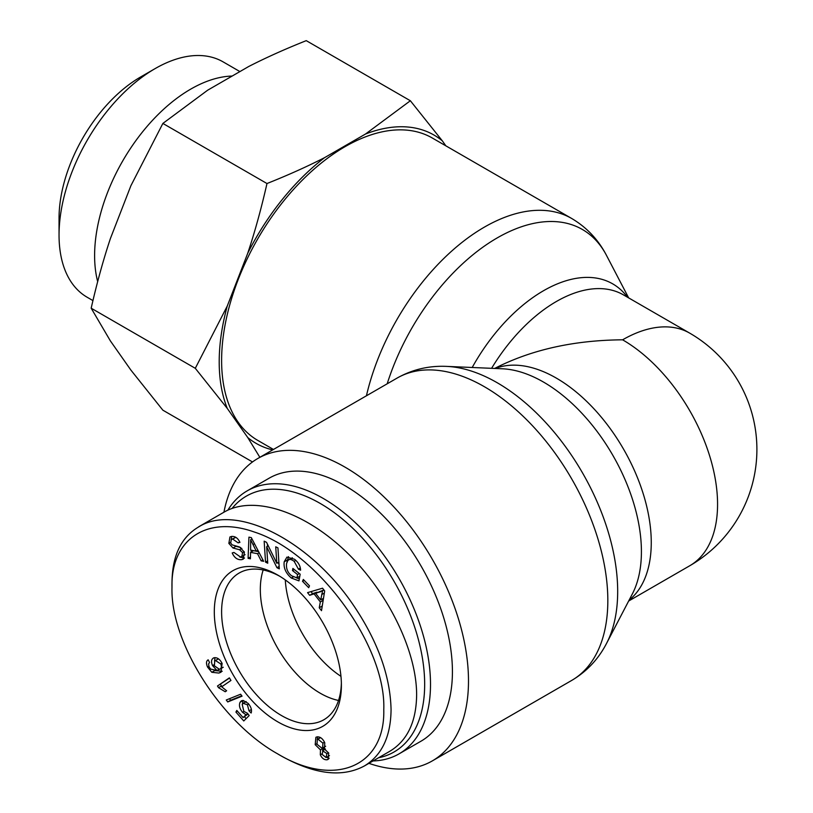 <?xml version="1.0" encoding="UTF-8"?>
<svg xmlns="http://www.w3.org/2000/svg" width="813" height="813" viewBox="0 0 813 813"><rect width="100%" height="100%" fill="white"/><g stroke="black" fill="none" stroke-linecap="round" stroke-linejoin="round"><path stroke-width="1.22" d="M273.463 449.457L257.762 440.392A174.571 100.792 -60 0 1 221.614 360.474A174.571 100.792 -60 0 1 297.812 184.795A174.571 100.792 -60 0 1 432.333 138.027L571.681 218.473A174.571 100.792 120 0 0 366.429 395.789M340.962 676.345A84.704 48.902 60 0 1 285.292 579.923A84.704 48.902 60 0 0 340.962 676.345M628.652 601.031L689.749 565.757A134.287 77.53 -120 0 0 710.338 458.146A134.287 77.53 -120 0 0 622.606 339.814C573.805 340.2 531.143 349.753 494.629 368.452M622.606 339.814A134.287 77.53 -60 0 1 689.749 333.157L623.449 294.885A134.287 77.53 -60 0 0 491.591 368.319M368.919 763.336A174.571 100.792 -120 0 0 432.333 760.887A174.571 100.792 -120 0 0 468.491 680.969A174.571 100.792 -120 0 0 392.293 505.29A174.571 100.792 -120 0 0 257.762 458.522A174.571 100.792 -120 0 0 223.941 512.21M320.22 693.204A84.704 48.902 60 0 1 263.188 569.974A84.704 48.902 60 0 0 320.22 693.204A84.704 48.902 60 0 0 338.533 700.46A84.704 48.902 60 0 1 320.22 693.204M232.122 508.389A147.712 85.284 60 0 1 393.116 579.76A147.712 85.284 60 0 1 378.573 757.767M373.065 760.948A151.848 87.672 -120 0 0 399.061 753.854A151.848 87.672 -120 0 0 399.061 578.521A151.848 87.672 -120 0 0 247.213 490.849A151.848 87.672 -120 0 0 227.884 510.137M247.213 490.849L269.123 478.207A151.848 87.672 60 0 1 420.971 565.868A151.848 87.672 60 0 1 420.971 741.212L399.061 753.854M341.369 683.032A84.704 48.902 60 0 1 323.859 719.749A84.704 48.902 60 0 1 239.154 670.847A84.704 48.902 60 0 1 239.154 573.033A84.704 48.902 60 0 1 279.702 576.224M277.853 575.126L277.853 575.126A89.867 51.89 -120 0 0 214.307 611.813A89.867 51.89 -120 0 0 277.853 721.883A89.867 51.89 -120 0 0 341.399 685.186A89.867 51.89 -120 0 0 277.853 575.126L277.853 575.126M383.777 709.658C385.26 766.618 334.58 788.285 277.314 753.671C220.699 721.934 170.273 642.067 171.99 587.352C170.7 538.978 207.285 515.259 254.154 531.966C317.944 552.301 386.277 646.274 383.777 709.658M207.589 667.117C205.974 663.459 206.156 661.02 208.158 659.821L209.561 662.504L208.555 663.947L209.093 666.904L210.628 669.069L216.959 670.522L212.549 665.613C210.841 661.548 211.35 658.937 214.043 657.778C217.193 657.28 219.886 659.17 222.122 663.449L220.973 672.229L218.89 673.062L211.817 672.29L207.589 667.117L208.87 666.386M213.199 658.124L214.043 657.778M240.618 694.221L242.05 696.172L227.711 701.954L226.268 700.003L240.618 694.221M324.753 742.747L324.489 749.007L328.696 753.102L328.056 759.413L327.1 759.769C324.296 760.013 322.029 758.366 320.312 754.82L320.464 749.871L315.19 744.688L315.881 737.289L316.958 736.893C320.119 736.578 322.71 738.529 324.753 742.747M309.651 595.329L307.568 592.626L322.548 588.195L324.682 590.96L321.501 610.675L319.245 607.768L320.332 601.945L314.092 593.866L309.651 595.329L312.578 593.642L311.003 591.61M297.558 574.557L292.497 570.543L292.883 568.419L300.17 574.202L298.971 580.878L291.339 578.033C285.8 573.256 283.422 567.85 284.194 561.813L286.938 557.108L294.509 559.253C298.401 562.383 300.434 566.031 300.586 570.198L298.432 569.161L294.154 561.305C291.024 559.09 288.93 558.795 287.883 560.421L286.572 563.531C286.003 568.612 287.67 572.698 291.593 575.777L296.958 577.901L297.558 574.557L299.336 573.531M292.365 557.779L287.883 560.421M241.685 559.669C237.569 560.076 234.408 557.83 232.203 552.952L233.961 552.444L240.506 557.017L241.786 556.6L242.62 552.667L239.571 549.74L232.985 548.003L228.859 543.409L229.937 536.976L231.553 536.438C235.14 536.133 237.935 538.115 239.926 542.373L238.138 542.871L232.711 539.06L231.329 539.486L230.668 542.932L232.081 544.852L239.622 547.007L244.408 552.139L243.26 559.151L241.685 559.669L244.398 558.104M250.424 558.795L248.097 558.348L248.93 537.159L251.308 537.617L263.656 561.326L261.146 560.848L257.538 553.694L250.567 552.362L250.424 558.795M267.741 563.216L265.536 562.139L264.164 541.173L266.542 542.332L276.796 563.267L275.729 546.803L277.944 547.891L279.306 568.856L276.938 567.698L266.674 546.763L267.741 563.216M308.686 587.687L302.527 581.295L303.33 579.445L309.489 585.838L308.686 587.687M248.168 703.397C251.105 706.914 252.091 710.125 251.136 713.021L249.022 710.867L247.416 704.81L243.229 703.296L242.213 704.414L243.859 711.385L247.487 713.286L249.185 715.552L243.768 720.958L235.912 712.076L236.796 710.44L243.097 717.574L245.983 714.81L242.528 712.3C239.601 708.712 238.788 705.359 240.069 702.249L241.4 700.806L243.097 700.4L248.168 703.397M217.488 685.999L229.368 677.859L230.953 680.451L221.705 686.802L226.624 690.786L225.221 691.751L218.514 687.676L217.488 685.999L229.5 678.083M219.459 669.363C221.421 668.52 221.847 666.701 220.73 663.906L215.465 660.563L214.795 660.837L214.337 665.766L219.459 669.363L223.25 667.239M218.494 658.855L214.795 660.837M222.203 671.264L214.744 670.603M214.551 660.999L214.978 657.636M216.959 670.522L218.799 669.465M227.711 701.954L230.628 700.267L229.479 698.713M241.766 695.786L230.628 700.267M325.139 749.24L322.954 750.501L322.151 754.444L326.064 757.523L326.907 753.6L322.466 750.684L325.383 748.997M326.064 757.523L329.478 755.653M317.944 739.149L317.334 739.373L317.009 744.271L322.009 748.234L322.598 748.011L322.913 743.123L317.944 739.149L320.576 737.635M320.485 737.584L317.334 739.373M322.598 748.011L325.657 746.232M317.182 739.474L317.67 736.802M320.464 749.871L323.391 748.184L322.68 747.96M322.578 750.612L323.391 748.184M329.153 758.163L326.602 757.31M322.182 591.01L315.657 593.327L320.708 599.882L322.598 590.766L323.93 589.994M320.708 599.882L323.503 598.277M323.889 589.933L315.657 593.327M320.017 591.986L322.934 590.299M314.092 593.866L317.009 592.179L312.578 593.642M320.332 601.945L323.168 600.309M323.188 600.187L322.263 598.988M319.245 607.768L322.172 606.081L322.69 603.297M292.497 570.543L294.276 569.517M296.958 577.901L299.804 576.254M298.432 569.161L300.332 568.074M286.918 562.179L288.524 556.641M299.326 578.937L296.633 577.911M244.469 558.003L239.835 557.068M235.841 537.342L231.329 539.486M238.138 542.871L239.733 541.946M231.187 539.588L231.654 536.428M232.985 548.003L235.912 546.316L235.221 545.94M240.76 547.596L235.912 546.316M239.571 549.74L241.857 548.419M241.786 556.6L245.079 554.659M250.648 539.741L250.607 550.076L256.258 551.163L250.648 539.741L252.01 538.958M256.258 551.163L257.873 550.228M248.097 558.348L250.465 556.976M250.567 552.362L253.493 550.675L258.625 551.661M257.538 553.694L259.184 552.749M261.146 560.848L262.884 559.842M251.197 551.997L251.268 550.198M251.705 539.131L251.735 538.43M265.536 562.139L267.599 560.95M266.674 546.763L268.26 545.838M276.938 567.698L279.144 566.417M279.011 564.283L278.137 562.505M276.796 563.267L278.869 562.078M267.528 546.265L267.386 544.06M302.527 581.295L304.194 580.34M242.396 704.109L243.077 700.4M245.983 714.81L247.833 713.753M243.097 717.574L248.006 713.987M235.912 712.076L237.447 711.182M246.115 718.621L244.479 716.771M246.207 701.578L243.229 703.296M249.022 710.867L251.369 709.505M218.514 687.676L221.441 685.989L220.414 684.312M222.488 686.263L221.441 685.989M198.707 526.783L224.276 512.017C253.565 495.076 303.473 511.153 345.373 551.021C387.293 590.848 416.663 650.136 416.632 694.891C416.286 721.832 407.364 740.623 389.864 751.242L364.295 766.009C381.836 755.389 390.758 736.608 391.063 709.658C390.26 674.394 376.531 637.87 349.885 600.085C305.871 538.501 235.17 503.664 198.768 526.875C181.075 537.21 172.153 555.94 171.99 583.084L171.99 587.352M324.062 749.759L322.761 749.21M277.314 753.671L280.942 755.775C314.285 774.443 342.06 777.858 364.285 766.009M155.141 68.597L140.527 77.032A115.253 66.534 120 0 0 59.044 218.179L59.044 235.048A135.903 78.465 -60 0 1 155.141 68.597A135.903 78.465 -60 0 1 223.097 61.869L239.916 71.585M410.362 100.751L442.343 140.862A177.976 102.753 120 0 0 365.545 134.003L410.362 100.751L306.257 40.65C284.957 49.136 265.76 57.764 248.676 66.524L207.691 90.182L162.874 123.434L130.893 185.73L110.405 238.534C103.292 259.886 96.889 283.107 91.178 308.198L110.405 340.942L130.893 370.088L162.874 410.189L252.508 461.947M266.979 183.535C288.28 175.049 307.466 166.421 324.56 157.661A177.976 102.753 120 0 0 247.762 253.199C254.865 231.857 261.278 208.636 266.979 183.535L162.874 123.434M195.293 368.309L227.274 306.013A177.976 102.753 120 0 0 227.274 408.411L195.293 368.309L91.178 308.198M259.855 457.313L247.762 437.557A177.976 102.753 120 0 0 272.711 449.894M442.343 140.862L445.819 145.812M324.56 157.661L365.545 134.003M227.274 306.013L247.762 253.199M247.762 437.557L227.274 408.411M92.946 300.597L87.184 297.263A135.903 78.465 -60 0 1 59.044 235.048M232.162 76.056A135.903 78.465 120 0 0 129.613 149.724A135.903 78.465 120 0 0 97.672 281.613M446.591 366.389L502.383 368.787A138.464 79.938 60 0 1 612.738 455.158A138.464 79.938 60 0 1 632.362 593.917L606.539 643.429A170.395 98.373 -120 0 0 582.393 472.678A170.395 98.373 -120 0 0 446.591 366.389C428.858 365.586 412.364 369.478 397.11 378.075A174.571 100.792 60 0 1 531.631 424.843A174.571 100.792 60 0 1 607.829 600.522A174.571 100.792 60 0 1 571.681 680.44L432.333 760.887M387.191 383.797A170.395 98.373 -60 0 1 496.397 238.382A170.395 98.373 -60 0 1 606.539 255.485L628.652 297.883M627.524 297.243A138.464 79.938 120 0 0 472.201 367.486M629.099 600.167A134.287 77.53 -120 0 0 623.449 448.969A134.287 77.53 -120 0 0 495.33 368.482M220.73 663.906L221.99 663.174M215.465 660.563L218.392 658.876M211.817 672.29L214.378 670.816M218.89 673.062L221.807 671.375M212.549 665.613L213.951 664.8M326.907 753.6L328.493 752.686M322.913 743.123L324.499 742.208M315.19 744.688L316.796 743.763M320.312 754.82L321.928 753.885M327.1 759.769L328.767 758.803M321.714 594.567L324.336 593.053M294.154 561.305L295.79 560.36M284.194 561.813L287.121 560.127M291.339 578.033L293.3 576.905M232.711 539.06L235.638 537.373M228.859 543.409L230.506 542.454M242.62 552.667L244.235 551.732M252.975 544.608L254.489 543.724M240.069 702.249L242.985 700.562M242.528 712.3L243.951 711.477M247.416 704.81L248.717 704.058M606.539 643.429C598.368 659.191 586.752 671.528 571.681 680.44M571.681 218.473C586.752 227.396 598.368 239.733 606.539 255.485M397.11 378.075L257.762 458.522M689.749 565.757A134.287 134.287 0 0 0 689.749 333.157"/></g></svg>
